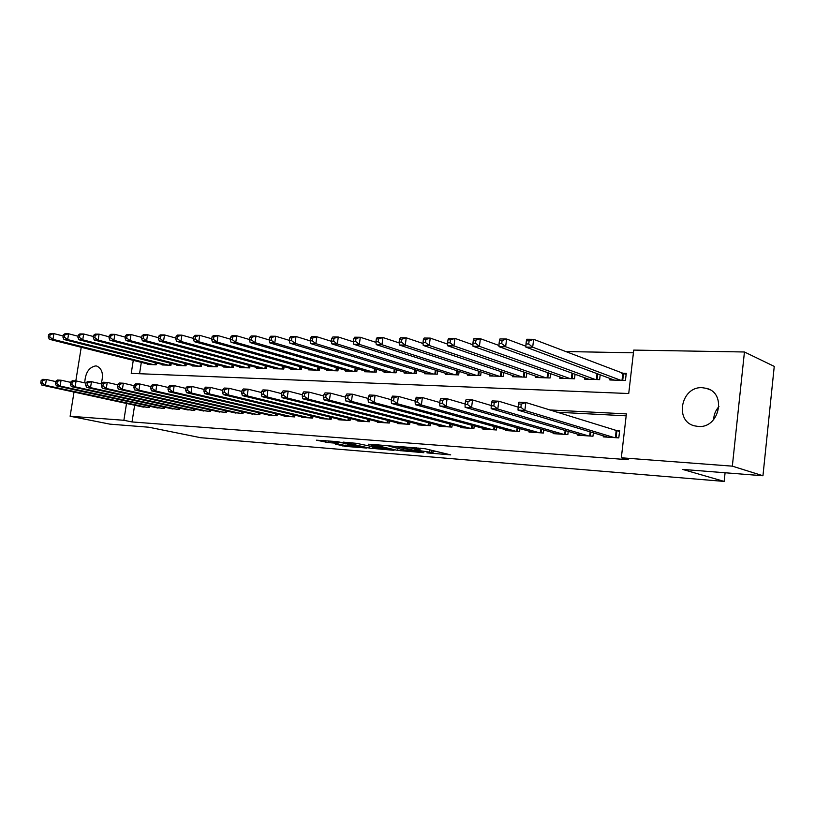 <?xml version="1.0" encoding="UTF-8"?>
<svg xmlns="http://www.w3.org/2000/svg" width="815" height="815" viewBox="0 0 815 815"><rect width="100%" height="100%" fill="white"/><g stroke="black" fill="none" stroke-linecap="round" stroke-linejoin="round"><path stroke-width="1.22" d="M426.958 452.865L450.705 454.882L425.165 448.749L400.399 446.62L416.496 448.871L419.939 450.002L414 449.849L431.685 452.427L432.928 453.028L426.958 452.865M84.75 382.887C85.269 372.903 88.916 367.249 95.691 365.915L96.751 366.057C102.354 368.686 103.811 374.615 101.121 383.865M702.377 387.716L706.493 388.368C727.072 393.115 719.288 428.7 698.149 426.428L694.655 425.878C673.995 421.304 681.167 385.994 702.377 387.716M335.576 444.175L345.611 446.396L366.954 448.077L337.349 441.618L316.403 440.182L328.557 442.616L338.103 443.34L331.888 441.608L342.626 442.902L360.913 447.231L335.576 444.175M133.273 360.352L131.235 373.382L628.732 393.523L633.734 350.093L744.441 351.988L774.25 366.383L762.952 475.756L682.573 469.399L724.158 481.421L200.663 437.706L148.829 427.223L109.882 424.136L70.121 416.241L74.022 392.066M762.952 475.756L732.339 466.149L621.336 457.786L626.389 413.898L549.595 409.935M134.638 405.218L132.03 421.946L628.253 459.731L621.336 457.786M132.03 421.946L123.88 420.285L70.121 416.241M397.689 450.42L423.851 452.702L398.015 446.61L371.569 444.358L397.689 450.42L397.944 448.535M394.042 450.328L369.613 448.148L343.237 442.127L356.43 443.329L370.295 446.202L377.243 446.712L368.36 444.206L394.083 450.074M603.334 435.842L603.212 436.881L618.799 437.889L619.634 430.677L615.06 430.402M577.917 434.252L577.804 435.23L592.963 436.208L593.361 432.836M553.202 432.714L553.09 433.631L567.841 434.589L568.218 431.4M529.149 431.206L529.047 432.072L543.391 433.01L543.758 429.984M505.738 429.729L505.636 430.565L519.603 431.471L519.96 428.609M482.949 428.303L482.847 429.087L496.447 429.963L496.793 427.254M460.74 426.897L460.648 427.651L473.902 428.507L474.228 425.929M439.112 425.532L439.02 426.255L451.928 427.091L452.244 424.635M418.024 424.207L417.932 424.89L430.514 425.705L430.829 423.362M397.465 422.904L397.374 423.555L409.65 424.35L409.945 422.119M377.406 421.63L377.325 422.262L389.295 423.036L389.58 420.897M357.846 420.397L357.765 420.998L369.44 421.752L369.715 419.705M338.745 419.185L338.663 419.756L350.063 420.499L350.338 418.533M320.112 418.003L320.03 418.553L331.155 419.277L331.42 417.392M301.907 416.842L301.825 417.372L312.695 418.075L312.95 416.271M284.129 415.711L284.048 416.221L294.673 416.913L294.918 415.181M266.75 414.611L277.059 415.772L277.294 414.102M249.777 413.531L259.842 414.662L260.077 413.052M233.182 412.471L243.023 413.572L243.257 412.023M216.953 411.443L226.58 412.502L226.804 411.015M201.081 410.424L210.494 411.463L210.718 410.027M185.555 409.436L194.765 410.444L194.979 409.059M170.366 408.468L179.382 409.456L179.585 408.111M155.492 407.52L164.314 408.478L164.518 407.174M626.164 415.833L556.788 412.186M149.766 406.267L149.573 407.52L140.934 406.593M633.428 352.793L565.345 351.54M141.321 362.369L139.548 373.718M610.038 378.496L609.865 379.973L625.431 380.493L626.256 373.352L621.692 373.219M600.186 374.829L599.626 379.627L584.477 379.118L584.64 377.732M575.064 374.258L574.524 378.781L559.793 378.292L559.946 376.978M550.624 373.678L550.105 377.966L535.761 377.488L535.913 376.245M526.836 373.107L526.327 377.172L512.37 376.703L512.523 375.521M503.67 372.537L503.191 376.398L489.591 375.939L489.734 374.819M481.115 371.976L480.646 375.634L467.403 375.195L467.535 374.126M459.14 371.416L458.682 374.9L445.774 374.472L445.907 373.453M437.716 370.856L437.278 374.187L424.697 373.759L424.829 372.791M416.832 370.305L416.414 373.484L404.138 373.076L404.26 372.139M396.467 369.765L396.059 372.801L384.089 372.404L384.211 371.508M376.601 369.226L376.204 372.139L364.519 371.742L364.641 370.896M357.214 368.696L356.827 371.487L345.428 371.1L345.54 370.285M338.286 368.176L337.919 370.856L326.784 370.479L326.897 369.694M319.806 367.667L319.449 370.234L308.579 369.867L308.681 369.113M301.764 367.157L301.407 369.633L290.792 369.277L290.894 368.543M284.129 366.669L283.793 369.042L273.412 368.686L273.514 367.993M266.902 366.18L266.566 368.462L256.419 368.125L256.521 367.443M250.062 365.69L249.736 367.901L239.814 367.565L239.916 366.913M233.589 365.222L233.273 367.341L223.575 367.015L223.667 366.393M217.493 364.753L217.177 366.801L207.693 366.485L207.784 365.884M201.733 364.295L201.437 366.281L192.157 365.966L192.238 365.385M186.319 363.847L186.034 365.762L176.947 365.456L177.028 364.896M171.232 363.409L170.956 365.252L162.063 364.957L162.144 364.407M156.47 362.97L156.195 364.763L147.484 364.468L147.566 363.938M724.158 481.421L725.085 472.761M744.441 351.988L732.339 466.149M75.815 380.921L81.235 347.282M126.519 403.456L123.88 420.285M713.645 419.674C713.818 414.713 715.59 410.342 718.962 406.583M433.183 451.103L436.086 451.337M386.86 445.51L389.03 446.009M418.93 452.07L396.936 446.773L389.01 446.162L405.738 450.328L418.93 452.07M377.834 448.179L388.704 449.473L378.394 447.15L371.467 446.64L377.834 448.179M526.378 340.802L525.991 343.94L528.731 343.981L529.118 340.833L526.378 340.802L526.806 339.254L533.652 339.335L532.674 347.2L525.838 347.088L614.378 380.116M626.134 374.452L533.652 339.335L529.118 340.833M620.867 380.34L532.674 347.2L528.731 343.981M525.838 347.088L525.991 343.94M518.534 403.975L518.146 407.154L520.887 407.286L521.274 404.108L518.534 403.975L518.992 402.182L525.838 402.508L524.86 410.454L614.225 437.594M520.887 407.286L524.86 410.454L518.014 410.098L607.735 437.166M521.274 404.108L525.838 402.508L619.543 431.461M491.588 402.651L491.19 405.778L493.849 405.911L494.247 402.783L491.588 402.651L492.138 400.899L498.78 401.214L518.146 407.123L518.014 410.098M499.452 340.456L499.065 343.553L501.714 343.594L502.111 340.487L499.452 340.456L499.972 338.938L506.604 339.02L505.636 346.752L499.004 346.65L588.868 379.26M525.879 346.222L506.604 339.02L502.111 340.487M595.184 379.474L505.636 346.752L501.714 343.594M499.004 346.65L499.065 343.553M473.342 340.12L472.945 343.166L475.522 343.207L475.919 340.15L473.342 340.12L473.943 338.622L480.381 338.704L479.403 346.324L472.965 346.222L564.062 378.435M499.024 345.489L480.381 338.704L475.919 340.15M570.205 378.639L479.403 346.324L475.522 343.207M472.965 346.222L472.945 343.166M448.005 339.794L447.608 342.799L450.104 342.84L450.501 339.835L448.005 339.794L448.688 338.327L454.933 338.398L453.955 345.906L447.71 345.805L539.917 377.62M472.955 344.796L454.933 338.398L450.501 339.835M545.897 377.824L453.955 345.906L450.104 342.84M447.71 345.805L447.608 342.799M423.403 339.478L423.016 342.443L425.44 342.473L425.838 339.519L423.403 339.478L424.177 338.031L430.238 338.103L429.261 345.499L423.199 345.407L516.415 376.836M447.659 344.144L430.238 338.103L425.838 339.519M522.232 377.029L429.261 345.499L425.44 342.473M423.199 345.407L423.016 342.443M494.247 402.783L498.78 401.214L497.792 409.028L588.511 435.923M493.849 405.911L497.792 409.028L491.16 408.682L582.195 435.516M491.19 405.778L491.16 408.682M465.457 401.367L465.07 404.454L467.647 404.586L468.034 401.5L465.457 401.367L466.099 399.645L472.537 399.951L471.549 407.653L563.511 434.303M467.647 404.586L471.549 407.653L465.11 407.317L557.368 433.906M468.034 401.5L472.537 399.951L491.231 405.524M465.07 404.454L465.11 407.317M440.11 400.134L439.713 403.16L442.219 403.293L442.616 400.257L440.11 400.134L440.834 398.433L447.078 398.729L446.09 406.318L539.184 432.734M442.219 403.293L446.09 406.318L439.845 405.992L533.204 432.347M442.616 400.257L447.078 398.729L465.121 403.995M439.713 403.16L439.845 405.992M415.518 398.922L415.12 401.907L417.545 402.039L417.942 399.044L415.518 398.922L416.312 397.251L422.374 397.547L421.386 405.014L515.508 431.206M417.545 402.039L421.386 405.014L415.324 404.698L509.691 430.829M417.942 399.044L422.374 397.547L439.805 402.529M415.12 401.907L415.324 404.698M399.523 339.172L399.136 342.096L401.489 342.127L401.887 339.203L399.523 339.172L400.359 337.746L406.247 337.818L405.269 345.112L399.381 345.01L493.533 376.072M423.077 343.522L406.247 337.818L401.887 339.203M499.198 376.255L405.269 345.112L401.489 342.127M399.381 345.01L399.136 342.096M391.628 397.751L391.231 400.695L393.594 400.817L393.991 397.873L391.628 397.751L392.494 396.11L398.382 396.396L397.394 403.761L492.464 429.709M393.594 400.817L397.394 403.761L391.506 403.445L486.789 429.342M393.991 397.873L398.382 396.396L415.222 401.112M391.231 400.695L391.506 403.445M376.326 338.877L375.929 341.75L378.221 341.791L378.608 338.908L376.326 338.877L377.223 337.471L382.948 337.542L381.97 344.725L376.245 344.633L471.243 375.318M399.207 342.932L382.948 337.542L378.608 338.908M476.765 375.511L381.97 344.725L378.221 341.791M376.245 344.633L375.929 341.75M368.431 396.62L368.034 399.513L370.326 399.635L370.723 396.732L368.431 396.62L369.368 395L375.083 395.275L374.095 402.539L470.011 428.262M370.326 399.635L374.095 402.539L368.38 402.233L464.489 427.895M370.723 396.732L375.083 395.275L391.363 399.757M368.034 399.513L368.38 402.233M353.771 338.592L353.374 341.424L355.605 341.454L356.002 338.622L353.771 338.592L354.739 337.206L360.301 337.267L359.323 344.358L353.761 344.266L449.523 374.594M376 342.371L360.301 337.267L356.002 338.622M454.902 374.778L359.323 344.358L355.605 341.454M353.761 344.266L353.374 341.424M345.886 395.509L345.489 398.372L347.71 398.484L348.107 395.621L345.886 395.509L346.884 393.93L352.447 394.195L351.459 401.347L448.138 426.846M347.71 398.484L351.459 401.347L345.896 401.051L442.759 426.49M348.107 395.621L352.447 394.195L368.176 398.454M345.489 398.372L345.896 401.051M331.848 338.306L331.45 341.108L333.62 341.139L334.007 338.337L331.848 338.306L332.877 336.941L338.286 337.013L337.308 343.991L331.899 343.91L428.344 373.881M353.435 341.842L338.286 337.013L334.007 338.337M433.59 374.065L337.308 343.991L333.62 341.139M331.899 343.91L331.45 341.108M323.963 394.44L323.565 397.262L325.735 397.363L326.132 394.541L323.963 394.44L325.022 392.881L330.432 393.136L329.443 400.185L426.826 425.461M325.735 397.363L329.443 400.185L324.034 399.9L421.579 425.124M326.132 394.541L330.432 393.136L345.652 397.19M323.565 397.262L324.034 399.9M310.515 338.042L310.128 340.792L312.237 340.823L312.624 338.062L310.515 338.042L311.605 336.687L316.862 336.758L315.884 343.645L310.627 343.563L407.704 373.189M331.491 341.332L316.862 336.758L312.624 338.062M412.818 373.362L315.884 343.645L312.237 340.823M310.627 343.563L310.128 340.792M302.65 393.39L302.253 396.172L304.352 396.284L304.749 393.492L302.65 393.39L303.761 391.852L309.017 392.107L308.039 399.065L406.043 424.116M304.352 396.284L308.039 399.065L302.772 398.79L400.939 423.79M304.749 393.492L309.017 392.107L323.749 395.968M302.253 396.172L302.772 398.79M289.763 337.777L289.376 340.487L291.424 340.517L291.821 337.797L289.763 337.777L290.904 336.442L296.028 336.503L295.05 343.298L289.926 343.217L387.563 372.516M310.138 340.843L296.028 336.503L291.821 337.797M392.545 372.679L295.05 343.298L291.424 340.517M289.926 343.217L289.376 340.487M281.909 392.372L281.511 395.122L283.559 395.224L283.956 392.473L281.909 392.372L283.07 390.864L288.194 391.108L287.206 397.975L385.78 422.812M283.559 395.224L287.206 397.975L282.092 397.7L380.799 422.486M283.956 392.473L288.194 391.108L302.447 394.786M281.511 395.122L282.092 397.7M269.571 337.512L269.174 340.191L271.171 340.222L271.558 337.542L269.571 337.512L270.753 336.208L275.735 336.259L274.767 342.972L269.775 342.891L367.911 371.854M289.386 340.395L275.735 336.259L271.558 337.542M372.781 372.017L274.767 342.972L271.171 340.222M269.775 342.891L269.174 340.191M261.717 391.383L261.33 394.093L263.316 394.195L263.714 391.485L261.717 391.383L262.939 389.896L267.921 390.14L266.943 396.905L366.017 421.528M263.316 394.195L266.943 396.905L261.951 396.64L361.147 421.212M263.714 391.485L267.921 390.14L281.725 393.655M261.33 394.093L261.951 396.64M249.899 337.257L249.512 339.906L251.448 339.937L251.845 337.288L249.899 337.257L251.132 335.974L255.981 336.024L255.013 342.646L250.154 342.565L348.738 371.212M269.215 339.967L255.981 336.024L251.845 337.288M353.486 371.375L255.013 342.646L251.448 339.937M250.154 342.565L249.512 339.906M242.065 390.426L241.678 393.095L243.614 393.197L244.011 390.517L242.065 390.426L243.328 388.959L248.188 389.193L247.2 395.866L346.721 420.285M243.614 393.197L247.2 395.866L242.35 395.611L341.974 419.97M244.011 390.517L248.188 389.193L261.554 392.545M241.678 393.095L242.35 395.611M230.737 337.013L230.35 339.631L232.244 339.651L232.632 337.043L230.737 337.013L232.01 335.739L236.747 335.8L235.78 342.331L231.042 342.259L330.014 370.591M249.563 339.549L236.747 335.8L232.632 337.043M334.649 370.744L235.78 342.331L232.244 339.651M231.042 342.259L230.35 339.631M222.923 389.488L222.536 392.117L224.42 392.219L224.818 389.58L222.923 389.488L224.227 388.042L228.964 388.266L227.986 394.857L327.895 419.063M224.42 392.219L227.986 394.857L223.249 394.613L323.26 418.757M224.818 389.58L228.964 388.266L241.912 391.475M222.536 392.117L223.249 394.613M212.063 336.778L211.676 339.356L213.52 339.386L213.917 336.799L212.063 336.778L213.387 335.515L217.992 335.576L217.024 342.025L212.42 341.954L311.727 369.979M230.421 339.162L217.992 335.576L213.917 336.799M316.261 370.122L217.024 342.025L213.52 339.386M212.42 341.954L211.676 339.356M204.28 388.572L203.882 391.169L205.726 391.271L206.124 388.663L204.28 388.572L205.625 387.145L210.229 387.37L209.251 393.879L309.517 417.871M205.726 391.271L209.251 393.879L204.647 393.635L304.983 417.575M206.124 388.663L210.229 387.37L222.78 390.446M203.882 391.169L204.647 393.635M193.868 336.544L193.481 339.091L195.284 339.122L195.671 336.564L193.868 336.544L195.223 335.301L199.726 335.352L198.758 341.73L194.255 341.648L293.869 369.378M211.768 338.785L199.726 335.352L195.671 336.564M298.3 369.521L198.758 341.73L195.284 339.122M194.255 341.648L193.481 339.091M186.095 387.685L185.708 390.253L187.501 390.344L187.898 387.767L186.095 387.685L187.481 386.279L191.973 386.493L191.005 392.922L291.556 416.71M187.501 390.344L191.005 392.922L186.513 392.677L287.135 416.424M187.898 387.767L191.973 386.493L204.147 389.438M185.708 390.253L186.513 392.677M176.121 336.32L175.734 338.836L177.497 338.857L177.884 336.34L176.121 336.32L177.517 335.087L181.898 335.148L180.94 341.434L176.56 341.363L276.417 368.788M193.583 338.429L181.898 335.148L177.884 336.34M280.747 368.94L180.94 341.434L177.497 338.857M176.56 341.363L175.734 338.836M168.379 386.809L167.992 389.346L169.744 389.438L170.131 386.901L168.379 386.809L169.795 385.434L174.176 385.638L173.208 391.984L274.013 415.579M169.744 389.438L173.208 391.984L168.827 391.75L269.694 415.293M170.131 386.901L174.176 385.638L185.983 388.46M167.992 389.346L168.827 391.75M158.813 336.096L158.436 338.582L160.148 338.602L160.524 336.116L158.813 336.096L160.239 334.884L164.518 334.934L163.56 341.149L159.282 341.078L259.364 368.217M175.857 338.082L164.518 334.934L160.524 336.116M263.591 368.36L163.56 341.149L160.148 338.602M159.282 341.078L158.436 338.582M151.091 385.964L150.704 388.47L152.415 388.551L152.802 386.045L151.091 385.964L152.548 384.599L156.816 384.812L155.859 391.068L256.878 414.468M152.415 388.551L155.859 391.068L151.58 390.843L252.65 414.193M152.802 386.045L156.816 384.812L168.267 387.512M150.704 388.47L151.58 390.843M141.932 335.882L141.545 338.337L143.216 338.357L143.603 335.902L141.932 335.882L143.389 334.69L147.566 334.731L146.608 340.874L142.431 340.802L242.697 367.657M158.558 337.746L147.566 334.731L143.603 335.902M246.833 367.799L146.608 340.874L143.216 338.357M142.431 340.802L141.545 338.337M134.231 385.138L133.843 387.614L135.514 387.696L135.901 385.22L134.231 385.138L135.718 383.794L139.885 383.997L138.927 390.181L240.119 413.378M135.514 387.696L138.927 390.181L134.76 389.967L235.993 413.113M135.901 385.22L139.885 383.997L150.999 386.595M133.843 387.614L134.76 389.967M125.449 335.668L125.072 338.093L126.702 338.113L127.079 335.688L125.449 335.668L126.936 334.486L131.011 334.537L130.064 340.599L125.989 340.538L226.397 367.117M141.688 337.42L131.011 334.537L127.079 335.688M230.431 367.249L130.064 340.599L126.702 338.113M125.989 340.538L125.072 338.093M117.778 384.334L117.391 386.779L119.021 386.86L119.408 384.415L117.778 384.334L119.296 383.009L123.36 383.203L122.403 389.315L223.738 412.319M119.021 386.86L122.403 389.315L118.338 389.101L219.704 412.064M119.408 384.415L123.36 383.203L134.149 385.699M117.391 386.779L118.338 389.101M109.363 335.464L108.986 337.858L110.575 337.879L110.952 335.485L109.363 335.464L110.881 334.293L114.854 334.344L113.906 340.334L109.933 340.273L210.443 366.577M125.225 337.115L114.854 334.344L110.952 335.485M214.406 366.709L113.906 340.334L110.575 337.879M109.933 340.273L108.986 337.858M101.722 383.549L101.335 385.964L102.924 386.035L103.311 383.62L101.722 383.549L103.261 382.235L107.234 382.429L106.276 388.47L207.723 411.29M102.924 386.035L106.276 388.47L102.303 388.256L203.77 411.035M103.311 383.62L107.234 382.429L117.696 384.833M101.335 385.964L102.303 388.256M93.654 335.26L93.277 337.624L94.825 337.654L95.202 335.281L93.654 335.26L95.192 334.109L99.084 334.16L98.136 340.079L94.245 340.008L194.846 366.057M109.149 336.819L99.084 334.16L95.202 335.281M198.717 366.19L98.136 340.079L94.825 337.654M94.245 340.008L93.277 337.624M86.033 382.775L85.657 385.159L87.205 385.24L87.582 382.856L86.033 382.775L87.602 381.491L91.484 381.675L90.526 387.634L192.055 410.271M87.205 385.24L90.526 387.634L86.655 387.431L188.184 410.027M87.582 382.856L91.484 381.675L101.651 383.987M85.657 385.159L86.655 387.431M78.301 335.067L77.924 337.4L79.442 337.43L79.829 335.087L78.301 335.067L79.87 333.926L83.67 333.977L82.723 339.824L78.933 339.763L179.585 365.548M93.45 336.524L83.67 333.977L79.829 335.087M183.365 365.67L82.723 339.824L79.442 337.43M78.933 339.763L77.924 337.4M70.722 382.021L70.335 384.385L71.852 384.456L72.229 382.103L70.722 382.021L72.311 380.758L76.101 380.931L75.153 386.83L176.723 409.283M71.852 384.456L75.153 386.83L71.363 386.636L172.943 409.038M72.229 382.103L76.101 380.931L85.972 383.162M70.335 384.385L71.363 386.636M63.315 334.873L62.938 337.186L64.416 337.206L64.793 334.894L63.315 334.873L64.905 333.753L68.613 333.793L67.676 339.58L63.967 339.519L164.64 365.049M78.118 336.249L68.613 333.793L64.793 334.894M168.348 365.171L67.676 339.58L64.416 337.206M63.967 339.519L62.938 337.186M55.756 381.288L55.369 383.62L56.856 383.702L57.233 381.369L55.756 381.288L57.366 380.035L61.074 380.218L60.127 386.045L161.716 408.305M56.856 383.702L60.127 386.045L56.429 385.852L158.018 408.071M57.233 381.369L61.074 380.218L70.66 382.357M55.369 383.62L56.429 385.852M48.656 334.68L48.279 336.972L49.735 336.992L50.112 334.7L48.656 334.68L50.265 333.579L53.892 333.62L52.965 339.335L49.338 339.274L150.011 364.549M63.132 335.984L53.892 333.62L50.112 334.7M153.638 364.672L52.965 339.335L49.735 336.992M49.338 339.274L48.279 336.972M41.127 380.574L40.75 382.877L42.197 382.948L42.574 380.646L41.127 380.574L42.767 379.332L46.384 379.505L45.446 385.271L147.026 407.357M42.197 382.948L45.446 385.271L41.83 385.077L143.399 407.123M42.574 380.646L46.384 379.505L55.705 381.573M40.75 382.877L41.83 385.077M431.95 450.359L431.685 452.427M429.872 449.86L429.597 451.938M418.808 448.026L418.635 449.371M416.628 447.853L416.496 448.871M401.133 449.269L400.919 450.889M372.995 447.078L372.791 448.607M369.878 446.162L369.613 448.148M378.476 446.518L378.394 447.15M328.791 440.946L328.557 442.616M325.582 440.691L325.379 442.158M345.794 445.041L345.611 446.396M342.646 444.746L342.483 445.937M623.475 373.841L622.711 380.401M622.782 373.637L621.998 380.371M615.366 437.665L616.16 430.748M616.079 437.706L616.863 430.921M597.711 373.902L597.049 379.535M597.028 373.647L596.336 379.515M572.731 373.402L572.089 378.7M572.028 373.158L571.366 378.68M548.414 372.903L547.802 377.885M547.711 372.649L547.079 377.865M524.748 372.384L524.157 377.101M524.045 372.149L523.434 377.07M589.663 436.005L590.152 431.869M590.386 436.045L590.855 432.072M564.683 434.385L565.152 430.493M565.406 434.426L565.855 430.697M540.365 432.806L540.814 429.138M541.099 432.857L541.527 429.342M516.71 431.278L517.138 427.814M517.433 431.329L517.851 428.007M501.704 371.874L501.144 376.326M501.001 371.64L500.41 376.296M493.676 429.79L494.084 426.51M494.399 429.831L494.797 426.703M479.251 371.355L478.721 375.572M478.548 371.131L477.987 375.552M471.233 428.333L471.63 425.226M471.966 428.384L472.343 425.42M457.388 370.845L456.869 374.839M456.675 370.621L456.135 374.819M449.381 426.917L449.758 423.963M450.114 426.968L450.471 424.157M436.066 370.336L435.567 374.126M435.363 370.112L434.833 374.105M428.079 425.542L428.446 422.73M428.802 425.593L429.159 422.924M415.283 369.827L414.804 373.433M414.58 369.603L414.071 373.402M407.306 424.197L407.663 421.528M408.04 424.248L408.376 421.712M395.01 369.317L394.552 372.75M394.307 369.103L393.818 372.73M387.044 422.893L387.39 420.336M387.777 422.934L388.103 420.52M375.236 368.818L374.788 372.088M374.523 368.604L374.054 372.068M367.29 421.61L367.616 419.175M368.023 421.661L368.339 419.358M355.931 368.319L355.503 371.446M355.218 368.115L354.77 371.416M348.005 420.367L348.331 418.034M348.738 420.408L349.044 418.217M337.084 367.83L336.677 370.815M336.381 367.626L335.943 370.784M329.179 419.144L329.494 416.923M329.912 419.195L330.207 417.097M318.685 367.341L318.288 370.193M317.982 367.147L317.555 370.173M310.8 417.952L311.106 415.823M311.534 418.003L311.819 415.996M300.715 366.862L300.328 369.592M300.012 366.669L299.594 369.572M292.85 416.791L293.145 414.754M293.583 416.842L293.858 414.927M283.162 366.393L282.785 369.001M282.448 366.2L282.051 368.981M275.317 415.66L275.602 413.704M276.051 415.711L276.316 413.867M265.996 365.925L265.629 368.431M265.293 365.731L264.906 368.4M258.182 414.55L258.457 412.675M258.905 414.601L259.17 412.838M249.217 365.466L248.87 367.871M248.514 365.273L248.137 367.84M241.434 413.47L241.698 411.667M242.157 413.511L242.401 411.83M232.815 365.018L232.479 367.321M232.112 364.825L231.745 367.29M225.052 412.41L225.307 410.668M225.775 412.451L226.02 410.831M216.77 364.57L216.444 366.781M216.067 364.376L215.72 366.76M209.037 411.371L209.282 409.701M209.761 411.422L209.995 409.863M201.081 364.132L200.755 366.251M200.378 363.948L200.032 366.23M193.369 410.353L193.613 408.753M194.092 410.403L194.316 408.906M185.718 363.694L185.412 365.741M185.025 363.51L184.689 365.711M178.037 409.364L178.271 407.816M178.76 409.415L178.974 407.979M170.692 363.266L170.386 365.232M169.989 363.093L169.663 365.212M163.031 408.397L163.265 406.899M163.754 408.437L163.968 407.062M155.971 362.848L155.685 364.743M155.278 362.675L154.962 364.723M148.35 407.449L148.575 406.002M149.064 407.49L149.277 406.155M706.493 388.368L709.865 389.743M433.244 450.664L432.959 452.814M420.183 448.138L419.97 449.778"/></g></svg>
